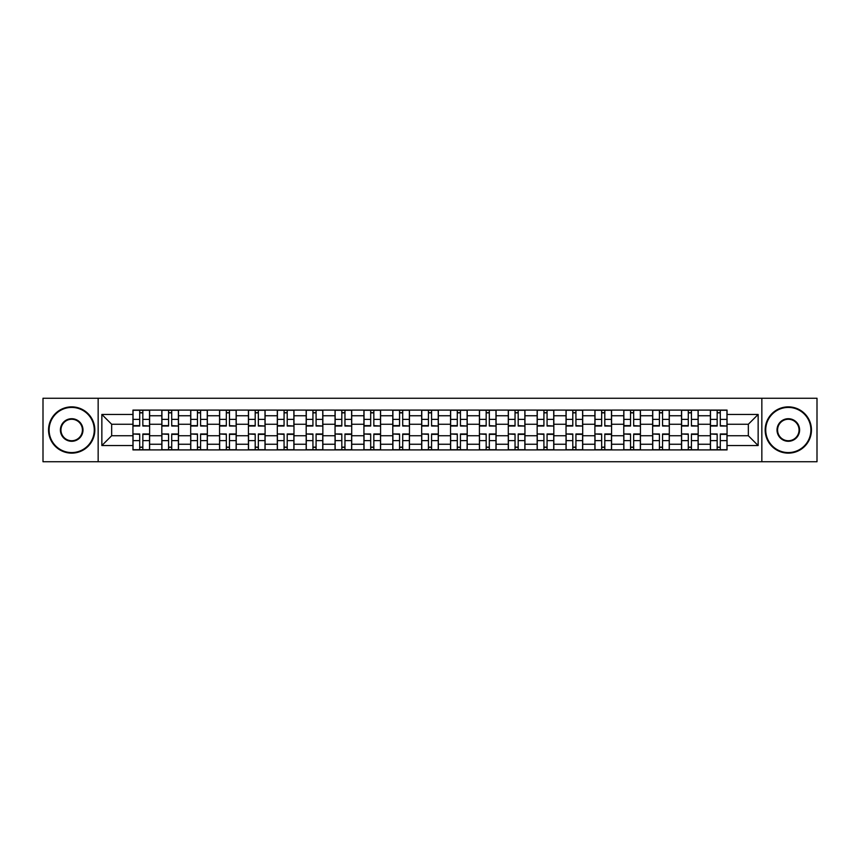 <?xml version="1.0" encoding="UTF-8"?>
<svg xmlns="http://www.w3.org/2000/svg" width="860" height="860" viewBox="0 0 860 860"><rect width="100%" height="100%" fill="white"/><g stroke="black" fill="none" stroke-linecap="round" stroke-linejoin="round"><path stroke-width="1.29" d="M761.842 461.745L817 461.745L817 398.255L43 398.255L43 461.745L761.842 461.745L761.842 398.255M161.82 449.898L161.82 415.745L149.608 415.745L149.608 449.898M149.608 415.745L149.608 410.102M161.82 415.745L161.82 410.102M178.482 410.102L178.482 449.898M190.694 449.898L190.694 410.102M207.346 410.102L207.346 449.898M219.569 449.898L219.569 410.102M236.22 410.102L236.22 449.898M248.432 449.898L248.432 410.102M265.095 410.102L265.095 449.898M277.307 449.898L277.307 410.102M293.969 410.102L293.969 449.898M306.181 449.898L306.181 410.102M322.844 410.102L322.844 449.898M335.056 449.898L335.056 410.102M351.708 410.102L351.708 449.898M363.93 449.898L363.93 410.102M380.582 410.102L380.582 449.898M392.794 449.898L392.794 410.102M409.457 410.102L409.457 449.898M421.669 449.898L421.669 410.102M438.331 410.102L438.331 449.898M450.543 449.898L450.543 410.102M467.206 410.102L467.206 449.898M479.418 449.898L479.418 410.102M496.069 410.102L496.069 449.898M508.292 449.898L508.292 410.102M524.944 410.102L524.944 449.898M537.156 449.898L537.156 410.102M553.818 410.102L553.818 449.898M566.03 449.898L566.03 410.102M582.693 410.102L582.693 449.898M594.905 449.898L594.905 410.102M611.567 410.102L611.567 449.898M623.779 449.898L623.779 410.102M640.431 410.102L640.431 449.898M652.654 449.898L652.654 410.102M669.306 410.102L669.306 449.898M681.518 449.898L681.518 410.102M698.18 410.102L698.18 449.898M710.392 449.898L710.392 410.102M710.392 435.74L698.18 435.74M681.518 435.74L669.306 435.74M652.654 435.74L640.431 435.74M623.779 435.74L611.567 435.74M594.905 435.74L582.693 435.74M566.03 435.74L553.818 435.74M537.156 435.74L524.944 435.74M508.292 435.74L496.069 435.74M479.418 435.74L467.206 435.74M450.543 435.74L438.331 435.74M421.669 435.74L409.457 435.74M392.794 435.74L380.582 435.74M363.93 435.74L351.708 435.74M335.056 435.74L322.844 435.74M306.181 435.74L293.969 435.74M277.307 435.74L265.095 435.74M248.432 435.74L236.22 435.74M219.569 435.74L207.346 435.74M190.694 435.74L178.482 435.74M161.82 435.74L149.608 435.74M710.392 424.26L698.18 424.26M681.518 424.26L669.306 424.26M652.654 424.26L640.431 424.26M623.779 424.26L611.567 424.26M594.905 424.26L582.693 424.26M566.03 424.26L553.818 424.26M537.156 424.26L524.944 424.26M508.292 424.26L496.069 424.26M479.418 424.26L467.206 424.26M450.543 424.26L438.331 424.26M421.669 424.26L409.457 424.26M392.794 424.26L380.582 424.26M363.93 424.26L351.708 424.26M335.056 424.26L322.844 424.26M306.181 424.26L293.969 424.26M277.307 424.26L265.095 424.26M248.432 424.26L236.22 424.26M219.569 424.26L207.346 424.26M190.694 424.26L178.482 424.26M161.82 424.26L149.608 424.26M111.66 435.74L132.945 435.74L132.945 424.26L111.66 424.26L111.66 435.74L101.856 445.544L101.856 414.456L132.945 414.456L132.945 424.26M727.055 424.26L727.055 435.74L748.34 435.74L748.34 424.26L727.055 424.26L727.055 410.102L132.945 410.102L132.945 414.456M727.055 414.456L758.144 414.456L758.144 445.544L727.055 445.544L727.055 435.74M132.945 435.74L132.945 449.898L727.055 449.898L727.055 445.544M132.945 445.544L101.856 445.544M98.158 461.745L98.158 398.255M142.846 447.125L139.707 447.125M139.707 412.875L142.846 412.875M171.721 447.125L168.571 447.125M168.571 412.875L171.721 412.875M200.595 447.125L197.445 447.125M197.445 412.875L200.595 412.875M229.47 447.125L226.32 447.125M226.32 412.875L229.47 412.875M258.344 447.125L255.194 447.125M255.194 412.875L258.344 412.875M287.208 447.125L284.069 447.125M284.069 412.875L287.208 412.875M316.082 447.125L312.933 447.125M312.933 412.875L316.082 412.875M344.957 447.125L341.807 447.125M341.807 412.875L344.957 412.875M373.831 447.125L370.681 447.125M370.681 412.875L373.831 412.875M402.706 447.125L399.556 447.125M399.556 412.875L402.706 412.875M431.569 447.125L428.43 447.125M428.43 412.875L431.569 412.875M460.444 447.125L457.294 447.125M457.294 412.875L460.444 412.875M489.318 447.125L486.169 447.125M486.169 412.875L489.318 412.875M518.193 447.125L515.043 447.125M515.043 412.875L518.193 412.875M547.067 447.125L543.918 447.125M543.918 412.875L547.067 412.875M575.931 447.125L572.792 447.125M572.792 412.875L575.931 412.875M604.806 447.125L601.656 447.125M601.656 412.875L604.806 412.875M633.68 447.125L630.53 447.125M630.53 412.875L633.68 412.875M662.555 447.125L659.405 447.125M659.405 412.875L662.555 412.875M691.429 447.125L688.279 447.125M688.279 412.875L691.429 412.875M720.293 447.125L717.154 447.125M717.154 412.875L720.293 412.875M101.856 414.456L111.66 424.26M748.34 435.74L758.144 445.544M748.34 424.26L758.144 414.456M142.846 425.625L149.511 426.022L142.846 426.022L142.846 410.285L149.511 410.285L145.813 410.285M149.511 425.625L149.511 410.285M139.707 412.692L142.846 412.692M136.74 410.285L133.042 410.285L133.042 426.022L139.707 426.022L139.707 410.285L137.019 410.285M133.042 410.285L145.533 410.285M139.707 434.375L133.042 433.977L139.707 433.977L139.707 449.715L133.042 449.715L136.74 449.715M133.042 434.375L133.042 449.715M142.846 447.308L139.707 447.308M145.813 449.715L149.511 449.715L149.511 433.977L142.846 433.977L142.846 449.715L145.533 449.715M149.511 449.715L137.019 449.715M171.721 425.625L178.385 426.022L171.721 426.022L171.721 410.285L178.385 410.285L174.688 410.285M178.385 425.625L178.385 410.285M168.571 412.692L171.721 412.692M165.614 410.285L161.916 410.285L161.916 426.022L168.571 426.022L168.571 410.285L165.894 410.285M161.916 410.285L174.408 410.285M200.595 425.625L207.26 426.022L200.595 426.022L200.595 410.285L207.26 410.285L203.551 410.285M207.26 425.625L207.26 410.285M197.445 412.692L200.595 412.692M194.489 410.285L190.78 410.285L190.78 426.022L197.445 426.022L197.445 410.285L194.768 410.285M190.78 410.285L203.282 410.285M168.571 434.375L161.916 433.977L168.571 433.977L168.571 449.715L161.916 449.715L165.614 449.715M161.916 434.375L161.916 449.715M171.721 447.308L168.571 447.308M174.688 449.715L178.385 449.715L178.385 433.977L171.721 433.977L171.721 449.715L174.408 449.715M178.385 449.715L165.894 449.715M197.445 434.375L190.78 433.977L197.445 433.977L197.445 449.715L190.78 449.715L194.489 449.715M190.78 434.375L190.78 449.715M200.595 447.308L197.445 447.308M203.551 449.715L207.26 449.715L207.26 433.977L200.595 433.977L200.595 449.715L203.282 449.715M207.26 449.715L194.768 449.715M71.692 452.575A22.575 22.575 0 0 0 94.267 430A22.575 22.575 0 0 0 71.692 407.425A22.575 22.575 0 0 0 49.106 430A22.575 22.575 0 0 0 71.692 452.575M71.692 406.866A23.134 23.134 0 0 1 94.826 430A23.134 23.134 0 0 1 71.692 453.134A23.134 23.134 0 0 1 48.547 430A23.134 23.134 0 0 1 71.692 406.866M71.692 441.287A11.287 11.287 0 0 1 60.393 430A11.287 11.287 0 0 1 71.692 418.712A11.287 11.287 0 0 1 82.979 430A11.287 11.287 0 0 1 71.692 441.287M71.692 419.261A10.739 10.739 0 0 0 60.953 430A10.739 10.739 0 0 0 71.692 440.739A10.739 10.739 0 0 0 82.42 430A10.739 10.739 0 0 0 71.692 419.261M788.308 452.575A22.575 22.575 0 0 0 810.894 430A22.575 22.575 0 0 0 788.308 407.425A22.575 22.575 0 0 0 765.733 430A22.575 22.575 0 0 0 788.308 452.575M788.308 406.866A23.134 23.134 0 0 1 811.453 430A23.134 23.134 0 0 1 788.308 453.134A23.134 23.134 0 0 1 765.174 430A23.134 23.134 0 0 1 788.308 406.866M788.308 441.287A11.287 11.287 0 0 1 777.021 430A11.287 11.287 0 0 1 788.308 418.712A11.287 11.287 0 0 1 799.606 430A11.287 11.287 0 0 1 788.308 441.287M788.308 419.261A10.739 10.739 0 0 0 777.58 430A10.739 10.739 0 0 0 788.308 440.739A10.739 10.739 0 0 0 799.047 430A10.739 10.739 0 0 0 788.308 419.261M229.47 425.625L236.134 426.022L229.47 426.022L229.47 410.285L236.134 410.285L232.426 410.285M236.134 425.625L236.134 410.285M226.32 412.692L229.47 412.692M223.363 410.285L219.655 410.285L219.655 426.022L226.32 426.022L226.32 410.285L223.632 410.285M219.655 410.285L232.146 410.285M258.344 425.625L264.998 426.022L258.344 426.022L258.344 410.285L264.998 410.285L261.3 410.285M264.998 425.625L264.998 410.285M255.194 412.692L258.344 412.692M252.227 410.285L248.529 410.285L248.529 426.022L255.194 426.022L255.194 410.285L252.507 410.285M248.529 410.285L261.021 410.285M287.208 425.625L293.873 426.022L287.208 426.022L287.208 410.285L293.873 410.285L290.175 410.285M293.873 425.625L293.873 410.285M284.069 412.692L287.208 412.692M281.102 410.285L277.404 410.285L277.404 426.022L284.069 426.022L284.069 410.285L281.381 410.285M277.404 410.285L289.895 410.285M226.32 434.375L219.655 433.977L226.32 433.977L226.32 449.715L219.655 449.715L223.363 449.715M219.655 434.375L219.655 449.715M229.47 447.308L226.32 447.308M232.426 449.715L236.134 449.715L236.134 433.977L229.47 433.977L229.47 449.715L232.146 449.715M236.134 449.715L223.632 449.715M255.194 434.375L248.529 433.977L255.194 433.977L255.194 449.715L248.529 449.715L252.227 449.715M248.529 434.375L248.529 449.715M258.344 447.308L255.194 447.308M261.3 449.715L264.998 449.715L264.998 433.977L258.344 433.977L258.344 449.715L261.021 449.715M264.998 449.715L252.507 449.715M284.069 434.375L277.404 433.977L284.069 433.977L284.069 449.715L277.404 449.715L281.102 449.715M277.404 434.375L277.404 449.715M287.208 447.308L284.069 447.308M290.175 449.715L293.873 449.715L293.873 433.977L287.208 433.977L287.208 449.715L289.895 449.715M293.873 449.715L281.381 449.715M316.082 425.625L322.747 426.022L316.082 426.022L316.082 410.285L322.747 410.285L319.049 410.285M322.747 425.625L322.747 410.285M312.933 412.692L316.082 412.692M309.976 410.285L306.278 410.285L306.278 426.022L312.933 426.022L312.933 410.285L310.256 410.285M306.278 410.285L318.77 410.285M312.933 434.375L306.278 433.977L312.933 433.977L312.933 449.715L306.278 449.715L309.976 449.715M306.278 434.375L306.278 449.715M316.082 447.308L312.933 447.308M319.049 449.715L322.747 449.715L322.747 433.977L316.082 433.977L316.082 449.715L318.77 449.715M322.747 449.715L310.256 449.715M344.957 425.625L351.622 426.022L344.957 426.022L344.957 410.285L351.622 410.285L347.913 410.285M351.622 425.625L351.622 410.285M341.807 412.692L344.957 412.692M338.851 410.285L335.142 410.285L335.142 426.022L341.807 426.022L341.807 410.285L339.13 410.285M335.142 410.285L347.644 410.285M341.807 434.375L335.142 433.977L341.807 433.977L341.807 449.715L335.142 449.715L338.851 449.715M335.142 434.375L335.142 449.715M344.957 447.308L341.807 447.308M347.913 449.715L351.622 449.715L351.622 433.977L344.957 433.977L344.957 449.715L347.644 449.715M351.622 449.715L339.13 449.715M373.831 425.625L380.496 426.022L373.831 426.022L373.831 410.285L380.496 410.285L376.787 410.285M380.496 425.625L380.496 410.285M370.681 412.692L373.831 412.692M367.725 410.285L364.017 410.285L364.017 426.022L370.681 426.022L370.681 410.285L367.994 410.285M364.017 410.285L376.508 410.285M370.681 434.375L364.017 433.977L370.681 433.977L370.681 449.715L364.017 449.715L367.725 449.715M364.017 434.375L364.017 449.715M373.831 447.308L370.681 447.308M376.787 449.715L380.496 449.715L380.496 433.977L373.831 433.977L373.831 449.715L376.508 449.715M380.496 449.715L367.994 449.715M402.706 425.625L409.36 426.022L402.706 426.022L402.706 410.285L409.36 410.285L405.662 410.285M409.36 425.625L409.36 410.285M399.556 412.692L402.706 412.692M396.589 410.285L392.891 410.285L392.891 426.022L399.556 426.022L399.556 410.285L396.868 410.285M392.891 410.285L405.382 410.285M399.556 434.375L392.891 433.977L399.556 433.977L399.556 449.715L392.891 449.715L396.589 449.715M392.891 434.375L392.891 449.715M402.706 447.308L399.556 447.308M405.662 449.715L409.36 449.715L409.36 433.977L402.706 433.977L402.706 449.715L405.382 449.715M409.36 449.715L396.868 449.715M431.569 425.625L438.235 426.022L431.569 426.022L431.569 410.285L438.235 410.285L434.536 410.285M438.235 425.625L438.235 410.285M428.43 412.692L431.569 412.692M425.463 410.285L421.765 410.285L421.765 426.022L428.43 426.022L428.43 410.285L425.743 410.285M421.765 410.285L434.257 410.285M428.43 434.375L421.765 433.977L428.43 433.977L428.43 449.715L421.765 449.715L425.463 449.715M421.765 434.375L421.765 449.715M431.569 447.308L428.43 447.308M434.536 449.715L438.235 449.715L438.235 433.977L431.569 433.977L431.569 449.715L434.257 449.715M438.235 449.715L425.743 449.715M460.444 425.625L467.109 426.022L460.444 426.022L460.444 410.285L467.109 410.285L463.411 410.285M467.109 425.625L467.109 410.285M457.294 412.692L460.444 412.692M454.338 410.285L450.64 410.285L450.64 426.022L457.294 426.022L457.294 410.285L454.617 410.285M450.64 410.285L463.131 410.285M457.294 434.375L450.64 433.977L457.294 433.977L457.294 449.715L450.64 449.715L454.338 449.715M450.64 434.375L450.64 449.715M460.444 447.308L457.294 447.308M463.411 449.715L467.109 449.715L467.109 433.977L460.444 433.977L460.444 449.715L463.131 449.715M467.109 449.715L454.617 449.715M489.318 425.625L495.983 426.022L489.318 426.022L489.318 410.285L495.983 410.285L492.275 410.285M495.983 425.625L495.983 410.285M486.169 412.692L489.318 412.692M483.212 410.285L479.504 410.285L479.504 426.022L486.169 426.022L486.169 410.285L483.492 410.285M479.504 410.285L492.006 410.285M486.169 434.375L479.504 433.977L486.169 433.977L486.169 449.715L479.504 449.715L483.212 449.715M479.504 434.375L479.504 449.715M489.318 447.308L486.169 447.308M492.275 449.715L495.983 449.715L495.983 433.977L489.318 433.977L489.318 449.715L492.006 449.715M495.983 449.715L483.492 449.715M518.193 425.625L524.858 426.022L518.193 426.022L518.193 410.285L524.858 410.285L521.149 410.285M524.858 425.625L524.858 410.285M515.043 412.692L518.193 412.692M512.087 410.285L508.378 410.285L508.378 426.022L515.043 426.022L515.043 410.285L512.356 410.285M508.378 410.285L520.87 410.285M515.043 434.375L508.378 433.977L515.043 433.977L515.043 449.715L508.378 449.715L512.087 449.715M508.378 434.375L508.378 449.715M518.193 447.308L515.043 447.308M521.149 449.715L524.858 449.715L524.858 433.977L518.193 433.977L518.193 449.715L520.87 449.715M524.858 449.715L512.356 449.715M547.067 425.625L553.722 426.022L547.067 426.022L547.067 410.285L553.722 410.285L550.024 410.285M553.722 425.625L553.722 410.285M543.918 412.692L547.067 412.692M540.951 410.285L537.253 410.285L537.253 426.022L543.918 426.022L543.918 410.285L541.23 410.285M537.253 410.285L549.744 410.285M543.918 434.375L537.253 433.977L543.918 433.977L543.918 449.715L537.253 449.715L540.951 449.715M537.253 434.375L537.253 449.715M547.067 447.308L543.918 447.308M550.024 449.715L553.722 449.715L553.722 433.977L547.067 433.977L547.067 449.715L549.744 449.715M553.722 449.715L541.23 449.715M575.931 425.625L582.596 426.022L575.931 426.022L575.931 410.285L582.596 410.285L578.898 410.285M582.596 425.625L582.596 410.285M572.792 412.692L575.931 412.692M569.825 410.285L566.127 410.285L566.127 426.022L572.792 426.022L572.792 410.285L570.105 410.285M566.127 410.285L578.619 410.285M572.792 434.375L566.127 433.977L572.792 433.977L572.792 449.715L566.127 449.715L569.825 449.715M566.127 434.375L566.127 449.715M575.931 447.308L572.792 447.308M578.898 449.715L582.596 449.715L582.596 433.977L575.931 433.977L575.931 449.715L578.619 449.715M582.596 449.715L570.105 449.715M604.806 425.625L611.471 426.022L604.806 426.022L604.806 410.285L611.471 410.285L607.773 410.285M611.471 425.625L611.471 410.285M601.656 412.692L604.806 412.692M598.7 410.285L595.002 410.285L595.002 426.022L601.656 426.022L601.656 410.285L598.979 410.285M595.002 410.285L607.493 410.285M601.656 434.375L595.002 433.977L601.656 433.977L601.656 449.715L595.002 449.715L598.7 449.715M595.002 434.375L595.002 449.715M604.806 447.308L601.656 447.308M607.773 449.715L611.471 449.715L611.471 433.977L604.806 433.977L604.806 449.715L607.493 449.715M611.471 449.715L598.979 449.715M633.68 425.625L640.345 426.022L633.68 426.022L633.68 410.285L640.345 410.285L636.636 410.285M640.345 425.625L640.345 410.285M630.53 412.692L633.68 412.692M627.574 410.285L623.865 410.285L623.865 426.022L630.53 426.022L630.53 410.285L627.854 410.285M623.865 410.285L636.368 410.285M630.53 434.375L623.865 433.977L630.53 433.977L630.53 449.715L623.865 449.715L627.574 449.715M623.865 434.375L623.865 449.715M633.68 447.308L630.53 447.308M636.636 449.715L640.345 449.715L640.345 433.977L633.68 433.977L633.68 449.715L636.368 449.715M640.345 449.715L627.854 449.715M662.555 425.625L669.22 426.022L662.555 426.022L662.555 410.285L669.22 410.285L665.511 410.285M669.22 425.625L669.22 410.285M659.405 412.692L662.555 412.692M656.449 410.285L652.74 410.285L652.74 426.022L659.405 426.022L659.405 410.285L656.717 410.285M652.74 410.285L665.231 410.285M659.405 434.375L652.74 433.977L659.405 433.977L659.405 449.715L652.74 449.715L656.449 449.715M652.74 434.375L652.74 449.715M662.555 447.308L659.405 447.308M665.511 449.715L669.22 449.715L669.22 433.977L662.555 433.977L662.555 449.715L665.231 449.715M669.22 449.715L656.717 449.715M691.429 425.625L698.083 426.022L691.429 426.022L691.429 410.285L698.083 410.285L694.385 410.285M698.083 425.625L698.083 410.285M688.279 412.692L691.429 412.692M685.312 410.285L681.614 410.285L681.614 426.022L688.279 426.022L688.279 410.285L685.592 410.285M681.614 410.285L694.106 410.285M688.279 434.375L681.614 433.977L688.279 433.977L688.279 449.715L681.614 449.715L685.312 449.715M681.614 434.375L681.614 449.715M691.429 447.308L688.279 447.308M694.385 449.715L698.083 449.715L698.083 433.977L691.429 433.977L691.429 449.715L694.106 449.715M698.083 449.715L685.592 449.715M720.293 425.625L726.958 426.022L720.293 426.022L720.293 410.285L726.958 410.285L723.26 410.285M726.958 425.625L726.958 410.285M717.154 412.692L720.293 412.692M714.187 410.285L710.489 410.285L710.489 426.022L717.154 426.022L717.154 410.285L714.466 410.285M710.489 410.285L722.98 410.285M717.154 434.375L710.489 433.977L717.154 433.977L717.154 449.715L710.489 449.715L714.187 449.715M710.489 434.375L710.489 449.715M720.293 447.308L717.154 447.308M723.26 449.715L726.958 449.715L726.958 433.977L720.293 433.977L720.293 449.715L722.98 449.715M726.958 449.715L714.466 449.715M681.518 415.745L669.306 415.745M652.654 415.745L640.431 415.745M623.779 415.745L611.567 415.745M594.905 415.745L582.693 415.745M566.03 415.745L553.818 415.745M537.156 415.745L524.944 415.745M508.292 415.745L496.069 415.745M479.418 415.745L467.206 415.745M450.543 415.745L438.331 415.745M421.669 415.745L409.457 415.745M392.794 415.745L380.582 415.745M363.93 415.745L351.708 415.745M335.056 415.745L322.844 415.745M306.181 415.745L293.969 415.745M277.307 415.745L265.095 415.745M248.432 415.745L236.22 415.745M219.569 415.745L207.346 415.745M190.694 415.745L178.482 415.745M710.392 415.745L698.18 415.745M681.518 444.254L669.306 444.254M652.654 444.254L640.431 444.254M623.779 444.254L611.567 444.254M594.905 444.254L582.693 444.254M566.03 444.254L553.818 444.254M537.156 444.254L524.944 444.254M508.292 444.254L496.069 444.254M479.418 444.254L467.206 444.254M450.543 444.254L438.331 444.254M421.669 444.254L409.457 444.254M392.794 444.254L380.582 444.254M363.93 444.254L351.708 444.254M335.056 444.254L322.844 444.254M306.181 444.254L293.969 444.254M277.307 444.254L265.095 444.254M248.432 444.254L236.22 444.254M219.569 444.254L207.346 444.254M190.694 444.254L178.482 444.254M161.82 444.254L149.608 444.254M710.392 444.254L698.18 444.254M142.846 419.379L149.511 419.379M133.042 425.625L139.707 425.625M133.042 419.379L139.707 419.379M139.707 440.621L133.042 440.621M149.511 434.375L142.846 434.375M149.511 440.621L142.846 440.621M171.721 419.379L178.385 419.379M161.916 425.625L168.571 425.625M161.916 419.379L168.571 419.379M200.595 419.379L207.26 419.379M190.78 425.625L197.445 425.625M190.78 419.379L197.445 419.379M168.571 440.621L161.916 440.621M178.385 434.375L171.721 434.375M178.385 440.621L171.721 440.621M197.445 440.621L190.78 440.621M207.26 434.375L200.595 434.375M207.26 440.621L200.595 440.621M229.47 419.379L236.134 419.379M219.655 425.625L226.32 425.625M219.655 419.379L226.32 419.379M258.344 419.379L264.998 419.379M248.529 425.625L255.194 425.625M248.529 419.379L255.194 419.379M287.208 419.379L293.873 419.379M277.404 425.625L284.069 425.625M277.404 419.379L284.069 419.379M226.32 440.621L219.655 440.621M236.134 434.375L229.47 434.375M236.134 440.621L229.47 440.621M255.194 440.621L248.529 440.621M264.998 434.375L258.344 434.375M264.998 440.621L258.344 440.621M284.069 440.621L277.404 440.621M293.873 434.375L287.208 434.375M293.873 440.621L287.208 440.621M316.082 419.379L322.747 419.379M306.278 425.625L312.933 425.625M306.278 419.379L312.933 419.379M312.933 440.621L306.278 440.621M322.747 434.375L316.082 434.375M322.747 440.621L316.082 440.621M344.957 419.379L351.622 419.379M335.142 425.625L341.807 425.625M335.142 419.379L341.807 419.379M341.807 440.621L335.142 440.621M351.622 434.375L344.957 434.375M351.622 440.621L344.957 440.621M373.831 419.379L380.496 419.379M364.017 425.625L370.681 425.625M364.017 419.379L370.681 419.379M370.681 440.621L364.017 440.621M380.496 434.375L373.831 434.375M380.496 440.621L373.831 440.621M402.706 419.379L409.36 419.379M392.891 425.625L399.556 425.625M392.891 419.379L399.556 419.379M399.556 440.621L392.891 440.621M409.36 434.375L402.706 434.375M409.36 440.621L402.706 440.621M431.569 419.379L438.235 419.379M421.765 425.625L428.43 425.625M421.765 419.379L428.43 419.379M428.43 440.621L421.765 440.621M438.235 434.375L431.569 434.375M438.235 440.621L431.569 440.621M460.444 419.379L467.109 419.379M450.64 425.625L457.294 425.625M450.64 419.379L457.294 419.379M457.294 440.621L450.64 440.621M467.109 434.375L460.444 434.375M467.109 440.621L460.444 440.621M489.318 419.379L495.983 419.379M479.504 425.625L486.169 425.625M479.504 419.379L486.169 419.379M486.169 440.621L479.504 440.621M495.983 434.375L489.318 434.375M495.983 440.621L489.318 440.621M518.193 419.379L524.858 419.379M508.378 425.625L515.043 425.625M508.378 419.379L515.043 419.379M515.043 440.621L508.378 440.621M524.858 434.375L518.193 434.375M524.858 440.621L518.193 440.621M547.067 419.379L553.722 419.379M537.253 425.625L543.918 425.625M537.253 419.379L543.918 419.379M543.918 440.621L537.253 440.621M553.722 434.375L547.067 434.375M553.722 440.621L547.067 440.621M575.931 419.379L582.596 419.379M566.127 425.625L572.792 425.625M566.127 419.379L572.792 419.379M572.792 440.621L566.127 440.621M582.596 434.375L575.931 434.375M582.596 440.621L575.931 440.621M604.806 419.379L611.471 419.379M595.002 425.625L601.656 425.625M595.002 419.379L601.656 419.379M601.656 440.621L595.002 440.621M611.471 434.375L604.806 434.375M611.471 440.621L604.806 440.621M633.68 419.379L640.345 419.379M623.865 425.625L630.53 425.625M623.865 419.379L630.53 419.379M630.53 440.621L623.865 440.621M640.345 434.375L633.68 434.375M640.345 440.621L633.68 440.621M662.555 419.379L669.22 419.379M652.74 425.625L659.405 425.625M652.74 419.379L659.405 419.379M659.405 440.621L652.74 440.621M669.22 434.375L662.555 434.375M669.22 440.621L662.555 440.621M691.429 419.379L698.083 419.379M681.614 425.625L688.279 425.625M681.614 419.379L688.279 419.379M688.279 440.621L681.614 440.621M698.083 434.375L691.429 434.375M698.083 440.621L691.429 440.621M720.293 419.379L726.958 419.379M710.489 425.625L717.154 425.625M710.489 419.379L717.154 419.379M717.154 440.621L710.489 440.621M726.958 434.375L720.293 434.375M726.958 440.621L720.293 440.621"/></g></svg>
